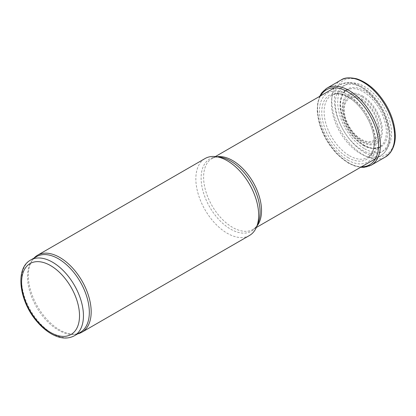 <?xml version="1.0" encoding="UTF-8"?>
<svg xmlns="http://www.w3.org/2000/svg" width="416" height="416" viewBox="0 0 416 416"><rect width="100%" height="100%" fill="white"/><g stroke="black" fill="none" stroke-linecap="round" stroke-linejoin="round"><path stroke-width="0.31" stroke-dasharray="2.08 1.56" d="M80.278 332.358A43.732 25.246 60 0 1 73.913 334.334A43.732 25.246 60 0 1 36.551 307.112A43.732 25.246 60 0 1 31.658 261.144A43.732 25.246 60 0 1 36.551 256.615M77.714 333.84A44.424 25.646 60 0 1 75.509 334.188A44.424 25.646 60 0 1 37.549 306.535A44.424 25.646 60 0 1 32.583 259.834A44.424 25.646 60 0 1 33.987 258.097M249.47 235.482A44.424 25.646 60 0 1 205.046 209.83A44.424 25.646 60 0 1 205.046 158.538M364.686 152.646A42.843 24.736 -120 0 0 390.926 115.32A42.843 24.736 -120 0 0 338.452 85.025A42.843 24.736 -120 0 0 364.686 152.646M364.645 148.777A38.074 21.986 -120 0 0 387.962 115.606A38.074 21.986 -120 0 0 341.328 88.681A38.074 21.986 -120 0 0 364.645 148.777M347.667 160.061A39.894 23.031 -120 0 0 372.096 125.31A39.894 23.031 -120 0 0 323.237 97.1A39.894 23.031 -120 0 0 347.667 160.061M348.005 157.596A37.112 21.424 -120 0 0 370.729 125.268A37.112 21.424 -120 0 0 325.276 99.024A37.112 21.424 -120 0 0 348.005 157.596M74.391 335.759A43.732 25.246 60 0 1 30.659 310.513A43.732 25.246 60 0 1 30.659 260.016M256.937 226.07A40.955 23.644 60 0 1 253.037 229.414C255.138 228.264 256.838 226.169 258.138 223.132A41.699 24.076 60 0 1 209.747 207.116A41.699 24.076 60 0 1 220.074 157.201C216.793 156.811 214.131 157.238 212.082 158.48A40.955 23.644 60 0 1 216.934 156.775M256.339 227.505L253.037 229.414A40.955 23.644 60 0 1 212.082 205.769A40.955 23.644 60 0 1 212.082 158.48L215.389 156.572M360.365 86.72A40.955 23.644 60 0 1 387.124 122.808A40.955 23.644 60 0 1 380.843 155.626A40.955 23.644 60 0 1 339.893 131.981A40.955 23.644 60 0 1 339.893 84.692A40.955 23.644 60 0 1 360.365 86.72M362.331 87.854A38.178 22.043 60 0 1 385.71 148.106A38.178 22.043 60 0 1 338.952 121.113A38.178 22.043 60 0 1 362.331 87.854M362.331 95.852A28.382 16.385 60 0 1 379.709 140.644A28.382 16.385 60 0 1 344.952 120.578A28.382 16.385 60 0 1 362.331 95.852M362.149 96.918A27.206 15.709 60 0 1 378.81 139.854A27.206 15.709 60 0 1 345.488 120.619A27.206 15.709 60 0 1 362.149 96.918M361.535 98.79A25.345 14.633 60 0 1 377.052 138.793A25.345 14.633 60 0 1 346.013 120.869A25.345 14.633 60 0 1 361.535 98.79M361.348 99.856A24.175 13.957 60 0 1 376.152 138.003A24.175 13.957 60 0 1 346.549 120.91A24.175 13.957 60 0 1 361.348 99.856M341.13 79.971A44.418 25.646 -120 0 0 334.188 115.528A44.418 25.646 -120 0 0 363.236 154.773A44.418 25.646 -120 0 0 385.549 156.91M326.628 88.358A44.408 25.641 -120 0 0 320.029 123.999A44.408 25.641 -120 0 0 348.998 162.984A44.408 25.641 -120 0 0 371.036 165.277M320.549 95.857A43.269 24.981 -120 0 0 348.01 162.625A43.269 24.981 -120 0 0 361.499 166.79M349.528 155.771A35.948 20.758 -120 0 0 368.55 156.868A35.948 20.758 -120 0 0 367.5 116.038A35.948 20.758 -120 0 0 332.67 94.713A35.948 20.758 -120 0 0 325.759 123.105A35.948 20.758 -120 0 0 349.528 155.771M363.168 145.314A32.786 18.928 -120 0 0 381.904 145.127A32.786 18.928 -120 0 0 379.558 109.075A32.786 18.928 -120 0 0 349.513 89.024A32.786 18.928 -120 0 0 341.125 114.104A32.786 18.928 -120 0 0 363.168 145.314M364.068 145.345A33.467 19.323 -120 0 0 384.561 116.189A33.467 19.323 -120 0 0 343.574 92.524A33.467 19.323 -120 0 0 364.068 145.345M73.913 334.334L75.509 334.188M31.658 261.144L32.583 259.834M375.471 158.73L380.843 155.626C389.459 149.614 392.085 139.266 388.716 124.592C386.22 114.759 381.586 105.815 374.821 97.755C370.76 93.012 366.402 89.289 361.754 86.58C356.975 83.814 352.321 82.467 347.792 82.534L339.893 84.692L334.516 87.792M319.68 96.356L317.694 102.913L317.216 110.937L319.795 125.154L326.118 139.584L336.237 153.317L348.275 163.046L354.188 165.818L360.636 167.289M368.55 156.868L370.547 154.929L372.684 151.128C374.005 147.69 374.442 143.478 373.984 138.486C373.23 131.305 370.781 124.056 366.636 116.735C362.45 109.528 357.464 103.776 351.681 99.476C347.48 96.434 343.502 94.614 339.758 94.016L335.535 93.928L332.67 94.713L349.513 89.024L345.883 90.828C343.673 92.737 342.207 95.072 341.479 97.843C340.023 101.79 340.293 107.754 342.285 115.731C345.015 124.686 349.627 132.449 356.132 139.022L363.88 145.033C368.581 147.441 372.086 148.481 374.39 148.164L378.81 147.248L381.904 145.127L368.55 156.868"/><path stroke-width="0.62" d="M30.659 260.016L36.551 256.615A43.732 25.246 60 0 1 58.412 258.783A43.732 25.246 60 0 1 86.98 297.32A43.732 25.246 60 0 1 80.278 332.358L74.391 335.759C67.855 339.212 60.46 338.733 52.208 334.329C46.956 331.479 42.032 327.392 37.424 322.078C19.427 301.995 14.513 268.642 30.659 260.016A43.732 25.246 60 0 1 52.525 262.184A43.732 25.246 60 0 1 81.094 300.721A43.732 25.246 60 0 1 74.391 335.759M33.987 258.097A44.424 25.646 60 0 1 37.549 255.237A44.424 25.646 60 0 1 59.764 257.436A44.424 25.646 60 0 1 88.785 296.582A44.424 25.646 60 0 1 81.973 332.181A44.424 25.646 60 0 1 77.714 333.84M37.549 255.237L205.046 158.538A44.424 25.646 60 0 1 216.05 156.65A44.424 25.646 60 0 1 227.256 160.737A44.424 25.646 60 0 1 256.599 226.892A44.424 25.646 60 0 1 249.47 235.482L81.973 332.181M50.56 265.585A40.955 23.644 60 0 1 75.639 330.221A40.955 23.644 60 0 1 25.48 301.262A40.955 23.644 60 0 1 50.56 265.585M216.05 156.65L220.074 157.201A41.699 24.076 60 0 1 230.594 161.034A41.699 24.076 60 0 1 258.138 223.132L256.599 226.892M216.934 156.775A40.955 23.644 60 0 1 232.56 160.508A40.955 23.644 60 0 1 257.967 192.572A40.955 23.644 60 0 1 256.937 226.07M341.13 79.971C344.292 77.636 349.466 77.241 356.652 78.796C367.973 82.54 377.764 91.244 386.022 104.894C391.534 114.462 394.597 123.968 395.2 133.411C395.767 141.014 394.056 147.545 390.073 153L385.549 156.91A44.418 25.646 -120 0 0 385.445 105.68A44.418 25.646 -120 0 0 341.13 79.971L326.628 88.358L321.698 92.903L319.68 96.356M360.636 167.289L364.166 167.32L371.036 165.277A44.408 25.641 -120 0 0 371.202 113.901A44.408 25.641 -120 0 0 326.628 88.358M361.499 166.79A43.269 24.981 -120 0 0 369.642 114.8A43.269 24.981 -120 0 0 320.549 95.857M256.339 227.505L375.471 158.73M215.389 156.572L334.516 87.792M371.036 165.277L385.549 156.91"/></g></svg>
